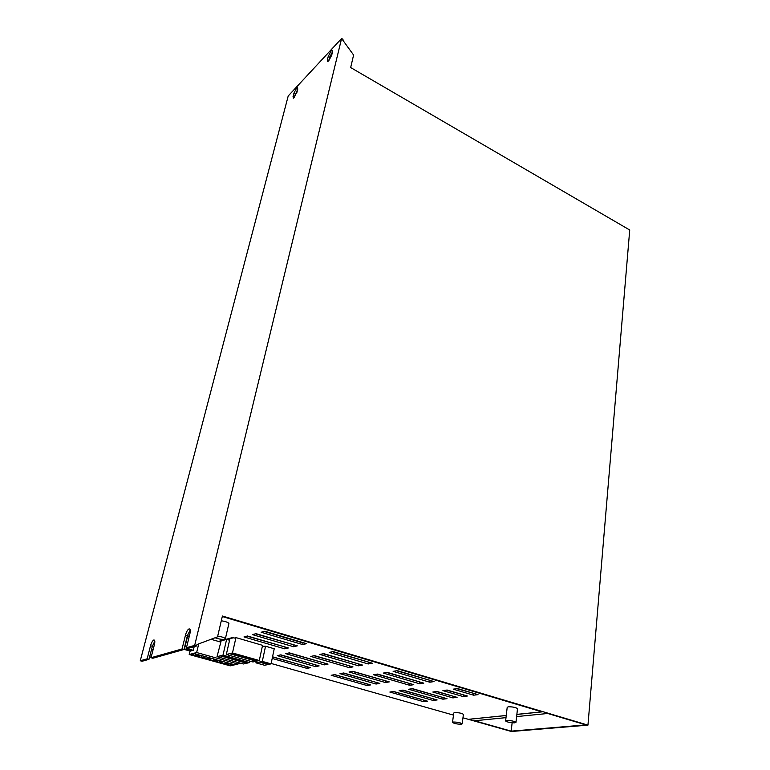 <?xml version="1.0" encoding="UTF-8"?>
<svg xmlns="http://www.w3.org/2000/svg" width="770" height="770" viewBox="0 0 770 770"><rect width="100%" height="100%" fill="white"/><g stroke="black" fill="none" stroke-linecap="round" stroke-linejoin="round"><path stroke-width="1.16" d="M512.127 722.789L511.184 731.144L474.57 720.768L505.996 717.64M516.622 716.581L547.72 713.492L585.941 724.888L511.184 731.144M516.863 714.444L542.234 711.855L222.309 616.433M506.246 715.523L469.334 719.219M506.256 715.455L469.325 719.286M462.963 717.784L511.396 731.5L587.953 725.128L222.405 616.019L217.535 636.848L196.985 644.538L196.648 645.963L188.429 648.263L186.475 647.714L189.901 633.739C190.594 630.418 190.305 628.801 189.045 628.898L189.035 628.898C187.611 629.668 186.436 631.727 185.483 635.096L182.057 648.966L151.026 657.724L154.414 644.586C155.117 641.458 154.914 639.918 153.817 639.976L153.808 639.986C152.556 640.678 151.459 642.604 150.535 645.77L147.147 658.822L140.275 660.766L288.211 95.971L341.591 38.5L194.675 645.404L186.475 647.714M271.146 663.471L453.492 715.109M222.289 616.529L541.83 711.827L516.872 714.368M264.793 631.246L261.136 632.247L302.706 644.567L306.527 643.653L264.793 631.246M333.131 651.564L329.214 652.421L368.224 663.981L372.285 663.201L333.131 651.564M397.272 670.631L393.123 671.353L429.804 682.22L434.068 681.575L397.272 670.631M255.996 633.652L252.444 634.624L293.611 646.733L297.326 645.847L255.996 633.652M323.698 653.624L319.877 654.452L358.55 665.819L362.506 665.068L323.698 653.624M387.281 672.374L383.248 673.086L419.64 683.779L423.798 683.144L387.281 672.374M447.129 690.026L442.904 690.623L463.126 696.571L467.419 696.013L447.129 690.026M457.582 688.563L453.241 689.169L473.617 695.204L478.016 694.636L457.582 688.563M247.439 635.991L243.984 636.934L284.765 648.841L288.384 647.974L247.439 635.991M314.507 655.626L310.791 656.435L349.128 667.619L352.987 666.887L314.507 655.626M377.56 674.077L373.623 674.77L409.727 685.3L413.779 684.684L377.56 674.077M436.936 691.46L432.817 692.038L452.895 697.899L457.082 697.36L436.936 691.46M289.337 652.854L285.776 653.682L324.363 664.856L328.058 664.106L289.337 652.854M352.795 671.296L349.012 671.998L385.366 682.528L389.264 681.893L352.795 671.296M412.585 688.669L408.61 689.256L442.914 699.199L446.995 698.669L412.585 688.669M280.761 654.837L277.296 655.636L315.546 666.637L319.146 665.906L280.761 654.837M343.68 672.98L339.984 673.663L376.049 684.039L379.86 683.423L343.68 672.98M402.999 690.093L399.11 690.671L433.164 700.469L437.158 699.949L402.999 690.093M272.205 658.446L306.941 668.37L310.464 667.657L272.551 656.8M334.786 674.626L331.187 675.29L366.953 685.512L370.678 684.905L334.786 674.626M393.634 691.479L389.851 692.047L423.654 701.701L427.543 701.191L393.634 691.479M271.069 663.865L262.3 661.391L255.919 662.835L264.62 665.28L271.069 663.865L274.236 648.754L265.544 646.232L262.368 646.261M189.41 635.77L187.216 636.434M220.422 641.978L211.019 639.283M228.834 623.767L228.911 623.44C228.035 622.324 225.504 621.438 221.298 620.774M517.498 708.795L517.507 708.631C515.746 707.38 512.676 706.764 508.296 706.783L507.199 707.322L505.63 720.845M463.396 714.493L463.415 714.348C461.682 713.174 458.766 712.587 454.675 712.568L453.771 713.02L452.51 722.308M259.297 660.516L232.482 652.941L226.322 654.5L252.935 661.969L259.297 660.516L262.56 645.337L235.947 637.608L234.273 638.07L232.482 637.55L219.566 641.131L220.98 641.535L217.024 656.656L243.368 663.99L249.538 662.575L249.865 661.112M341.591 38.5L342.997 39.328L342.794 40.155L353.594 55.036L350.668 67.558L629.725 229.999L587.953 725.128M328.732 60.801L331.697 55.209L332.505 51.908L332.226 50.204L331.167 50.926L328.222 56.489L327.414 59.781L327.693 61.513L328.732 60.801L329.618 57.298L332.534 51.763M294.352 97.395L297.769 89.031M154.809 641.121L152.373 646.28L148.995 659.322L142.094 661.257L140.275 660.766M190.2 629.956L187.408 635.645L184.001 649.505L152.883 658.235L151.026 657.724M151.603 649.245L153.115 649.659M153.009 650.034L151.507 649.62M151.286 656.733L149.495 657.397M196.648 645.963L194.675 645.404M296.912 92.361L297.73 89.166L297.518 87.443L296.623 88.059L293.87 93.305L293.264 98.233L296.912 92.361M184.001 649.505L182.057 648.966M148.995 659.322L147.147 658.822M302.706 644.567L303.024 642.979L303.707 642.815M264.129 631.429L303.024 642.979M332.428 651.718L369.215 662.296M396.521 670.757L430.796 680.593M255.409 633.816L294.535 645.019M323.073 653.759L359.465 664.173M386.627 672.489L420.545 682.191M446.436 690.122L464.031 695.012M456.803 688.669L474.599 693.616M246.929 636.135L285.622 647.166M313.958 655.742L349.975 666.002M376.973 674.183L410.554 683.741M436.33 691.547L453.713 696.369M288.865 652.97L325.132 663.259M352.294 671.392L386.117 680.978M412.065 688.746L443.655 697.697M280.357 654.924L316.239 665.068M343.247 673.057L376.732 682.518M402.546 690.161L433.837 698.987M272.513 656.964L307.586 666.83M334.43 674.693L367.569 684.02M393.258 691.537L424.251 700.248M368.224 663.981L368.493 662.431M429.804 682.22L430.026 680.719M293.611 646.733L293.928 645.164M358.55 665.819L358.82 664.298M419.64 683.779L419.862 682.287M463.126 696.571L463.328 695.108M473.617 695.204L473.81 693.722M284.765 648.841L285.083 647.291M349.128 667.619L349.407 666.117M409.727 685.3L409.958 683.827M452.895 697.899L453.097 696.455M324.363 664.856L324.642 663.355M385.366 682.528L385.606 681.065M442.914 699.199L443.116 697.764M315.546 666.637L315.825 665.155M376.049 684.039L376.289 682.586M433.164 700.469L433.375 699.054M306.941 668.37L307.23 666.907M366.953 685.512L367.203 684.078M423.654 701.701L423.856 700.305M194.184 646.656L193.299 650.313L187.303 648.638L187.457 647.994M187.303 648.638L184.357 649.466L187.582 636.328M184.357 649.466L190.334 651.131L193.299 650.313M238.103 663.856L240.24 663.124M240.182 663.374L238.325 662.854M220.759 640.804L220.98 641.535M229.576 640.226L226.621 639.379L221.125 640.9M262.3 661.391L265.544 646.232M255.919 662.835L256.275 661.209M263.253 663.201L259.692 662.2L262.06 661.661L265.631 662.672L263.253 663.201L263.494 662.065M232.27 653.229L235.938 654.259L233.637 654.837L229.98 653.807L232.27 653.229M236.775 654.5L240.433 655.53L238.123 656.098L234.475 655.068L236.775 654.5M241.27 655.771L244.908 656.791L242.589 657.349L238.95 656.329L241.27 655.771M245.745 657.031L249.364 658.052L247.035 658.61L243.416 657.59L245.745 657.031M250.192 658.283L253.811 659.303L251.463 659.851L247.863 658.841L250.192 658.283M254.629 659.534L258.229 660.554L255.871 661.093L252.281 660.082L254.629 659.534M266.439 662.903L270 663.904L267.614 664.433L264.062 663.432L266.439 662.903M232.482 652.941L235.947 637.608M226.322 654.5L229.912 638.754L233.349 637.801M255.871 661.093L256.121 659.957M251.463 659.851L251.713 658.716M247.035 658.61L247.286 657.465M242.589 657.349L242.839 656.213M238.123 656.098L238.373 654.952M233.637 654.837L233.897 653.692M249.538 662.575L223.002 655.145L226.621 639.379M223.002 655.145L217.024 656.656M222.799 655.414L226.438 656.435L224.205 656.993L220.586 655.982L222.799 655.414M227.266 656.666L230.885 657.676L228.642 658.225L225.033 657.224L227.266 656.666M231.712 657.907L235.312 658.918L233.06 659.466L229.47 658.456L231.712 657.907M236.14 659.149L239.72 660.159L237.458 660.689L233.878 659.697L236.14 659.149M240.548 660.381L244.119 661.382L241.838 661.921L238.276 660.92L240.548 660.381M244.937 661.613L248.498 662.614L246.208 663.134L242.656 662.142L244.937 661.613M224.205 656.993L224.465 655.886M228.642 658.225L228.892 657.128M233.06 659.466L233.31 658.36M237.458 660.689L237.709 659.592M241.838 661.921L242.088 660.814M246.208 663.134L246.448 662.036M267.614 664.433L267.844 663.297M195.551 655.79L191.393 654.644L194.868 653.711L199.035 654.866L195.551 655.79L195.975 654.019M196.648 652.527L189.218 654.519L230.24 665.848L238.065 664.038L196.648 652.527L198.718 643.893M200.065 655.154L204.993 656.521L201.48 657.426L196.581 656.069L200.065 655.154M206.1 656.829L210.922 658.167L207.38 659.062L202.577 657.734L206.1 656.829M211.942 658.446L216.813 659.803L213.251 660.679L208.401 659.341L211.942 658.446M217.833 660.082L222.684 661.42L219.094 662.296L214.262 660.958L217.833 660.082M223.695 661.709L228.517 663.037L224.898 663.894L220.095 662.575L223.695 661.709M229.518 663.317L233.58 664.443L229.932 665.29L225.899 664.173L229.518 663.317M189.218 654.519L190.065 651.054M191.114 650.534L186.321 649.447L191.114 650.534M238.065 664.038L238.382 662.604M201.48 657.426L201.904 655.665M207.38 659.062L207.794 657.301M213.251 660.679L213.656 658.928M219.094 662.296L219.488 660.544M224.898 663.894L225.292 662.152M229.932 665.29L230.326 663.548M215.051 637.772C218.882 639.11 222.145 639.61 224.84 639.264L225.389 638.715C224.503 637.637 221.943 636.771 217.708 636.107M514.851 722.847L515.977 722.347C514.196 721.134 511.107 720.518 506.708 720.499L505.611 720.999C507.382 722.202 510.462 722.818 514.851 722.847M461.24 724.224L462.164 723.8C460.422 722.655 457.495 722.068 453.386 722.029L452.49 722.452C454.223 723.588 457.139 724.175 461.24 724.224M187.408 635.645L185.483 635.096M152.373 646.28L150.535 645.77M327.414 59.781L328.809 60.589M329.618 57.298L328.222 56.489M293.043 96.491L294.39 97.232M295.218 94.046L293.87 93.305M189.872 629.138L189.035 628.898M154.481 640.168L153.808 639.986M228.911 623.44L225.389 638.715M517.507 708.631L515.977 722.347M463.415 714.348L462.164 723.8"/></g></svg>
